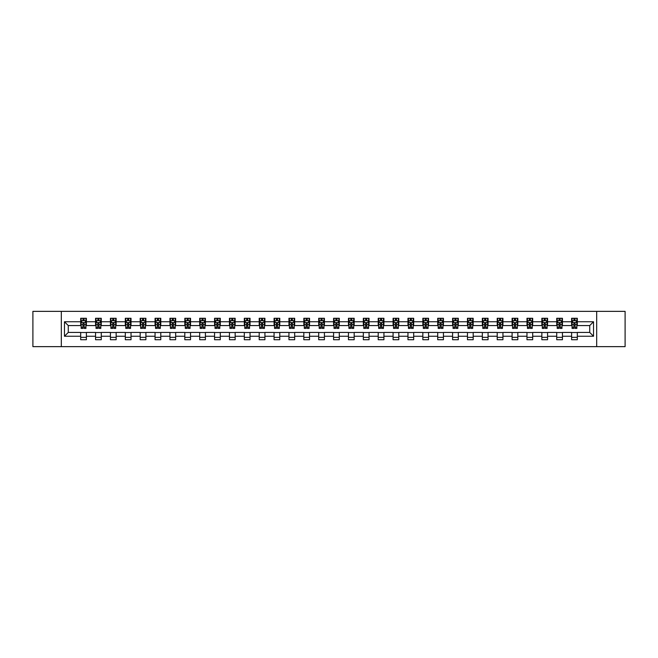 <?xml version="1.0" encoding="UTF-8"?>
<svg xmlns="http://www.w3.org/2000/svg" width="658" height="658" viewBox="0 0 658 658"><rect width="100%" height="100%" fill="white"/><g stroke="black" fill="none" stroke-linecap="round" stroke-linejoin="round"><path stroke-width="0.99" d="M596.683 346.643L625.1 346.643L625.1 311.357L596.683 311.357L596.683 346.643L61.317 346.643L61.317 311.357L32.9 311.357L32.9 346.643L61.317 346.643M596.683 311.357L61.317 311.357M577.321 321.754L577.321 318.275L571.605 318.275L571.605 321.754L562.45 321.754L562.45 318.275L556.726 318.275L556.726 321.754L547.571 321.754L547.571 318.275L541.847 318.275L541.847 321.754L532.692 321.754L532.692 318.275L526.976 318.275L526.976 321.754L517.821 321.754L517.821 318.275L512.097 318.275L512.097 321.754L502.942 321.754L502.942 318.275L497.218 318.275L497.218 321.754L488.063 321.754L488.063 318.275L482.339 318.275L482.339 321.754L473.184 321.754L473.184 318.275L467.468 318.275L467.468 321.754L458.313 321.754L458.313 318.275L452.589 318.275L452.589 321.754L443.434 321.754L443.434 318.275L437.71 318.275L437.71 321.754L428.555 321.754L428.555 318.275L422.839 318.275L422.839 321.754L413.685 321.754L413.685 318.275L407.96 318.275L407.96 321.754L398.806 321.754L398.806 318.275L393.081 318.275L393.081 321.754L383.927 321.754L383.927 318.275L378.21 318.275L378.21 321.754L369.056 321.754L369.056 318.275L363.331 318.275L363.331 321.754L354.177 321.754L354.177 318.275L348.452 318.275L348.452 321.754L339.298 321.754L339.298 318.275L333.581 318.275L333.581 321.754L324.419 321.754L324.419 318.275L318.702 318.275L318.702 321.754L309.548 321.754L309.548 318.275L303.823 318.275L303.823 321.754L294.669 321.754L294.669 318.275L288.944 318.275L288.944 321.754L279.79 321.754L279.79 318.275L274.073 318.275L274.073 321.754L264.919 321.754L264.919 318.275L259.194 318.275L259.194 321.754L250.04 321.754L250.04 318.275L244.315 318.275L244.315 321.754L235.161 321.754L235.161 318.275L229.445 318.275L229.445 321.754L220.29 321.754L220.29 318.275L214.566 318.275L214.566 321.754L205.411 321.754L205.411 318.275L199.687 318.275L199.687 321.754L190.532 321.754L190.532 318.275L184.816 318.275L184.816 321.754L175.661 321.754L175.661 318.275L169.937 318.275L169.937 321.754L160.782 321.754L160.782 318.275L155.058 318.275L155.058 321.754L145.903 321.754L145.903 318.275L140.179 318.275L140.179 321.754L131.024 321.754L131.024 318.275L125.308 318.275L125.308 321.754L116.153 321.754L116.153 318.275L110.429 318.275L110.429 321.754L101.274 321.754L101.274 318.275L95.55 318.275L95.55 321.754L86.395 321.754L86.395 318.275L80.679 318.275L80.679 321.754L64.468 321.754L64.468 336.246L68.276 332.43L80.679 332.43L80.679 339.725L86.395 339.725L86.395 332.43L95.55 332.43L95.55 339.725L101.274 339.725L101.274 332.43L110.429 332.43L110.429 339.725L116.153 339.725L116.153 332.43L125.308 332.43L125.308 339.725L131.024 339.725L131.024 332.43L140.179 332.43L140.179 339.725L145.903 339.725L145.903 332.43L155.058 332.43L155.058 339.725L160.782 339.725L160.782 332.43L169.937 332.43L169.937 339.725L175.661 339.725L175.661 332.43L184.816 332.43L184.816 339.725L190.532 339.725L190.532 332.43L199.687 332.43L199.687 339.725L205.411 339.725L205.411 332.43L214.566 332.43L214.566 339.725L220.29 339.725L220.29 332.43L229.445 332.43L229.445 339.725L235.161 339.725L235.161 332.43L244.315 332.43L244.315 339.725L250.04 339.725L250.04 332.43L259.194 332.43L259.194 339.725L264.919 339.725L264.919 332.43L274.073 332.43L274.073 339.725L279.79 339.725L279.79 332.43L288.944 332.43L288.944 339.725L294.669 339.725L294.669 332.43L303.823 332.43L303.823 339.725L309.548 339.725L309.548 332.43L318.702 332.43L318.702 339.725L324.419 339.725L324.419 332.43L333.581 332.43L333.581 339.725L339.298 339.725L339.298 332.43L348.452 332.43L348.452 339.725L354.177 339.725L354.177 332.43L363.331 332.43L363.331 339.725L369.056 339.725L369.056 332.43L378.21 332.43L378.21 339.725L383.927 339.725L383.927 332.43L393.081 332.43L393.081 339.725L398.806 339.725L398.806 332.43L407.96 332.43L407.96 339.725L413.685 339.725L413.685 332.43L422.839 332.43L422.839 339.725L428.555 339.725L428.555 332.43L437.71 332.43L437.71 339.725L443.434 339.725L443.434 332.43L452.589 332.43L452.589 339.725L458.313 339.725L458.313 332.43L467.468 332.43L467.468 339.725L473.184 339.725L473.184 332.43L482.339 332.43L482.339 339.725L488.063 339.725L488.063 332.43L497.218 332.43L497.218 339.725L502.942 339.725L502.942 332.43L512.097 332.43L512.097 339.725L517.821 339.725L517.821 332.43L526.976 332.43L526.976 339.725L532.692 339.725L532.692 332.43L541.847 332.43L541.847 339.725L547.571 339.725L547.571 332.43L556.726 332.43L556.726 339.725L562.45 339.725L562.45 332.43L571.605 332.43L571.605 339.725L577.321 339.725L577.321 332.43L589.724 332.43L589.724 325.57L577.321 325.57L577.321 321.754L593.532 321.754L593.532 336.246L577.321 336.246M571.605 336.246L562.45 336.246M556.726 336.246L547.571 336.246M541.847 336.246L532.692 336.246M526.976 336.246L517.821 336.246M512.097 336.246L502.942 336.246M497.218 336.246L488.063 336.246M482.339 336.246L473.184 336.246M467.468 336.246L458.313 336.246M452.589 336.246L443.434 336.246M437.71 336.246L428.555 336.246M422.839 336.246L413.685 336.246M407.96 336.246L398.806 336.246M393.081 336.246L383.927 336.246M378.21 336.246L369.056 336.246M363.331 336.246L354.177 336.246M348.452 336.246L339.298 336.246M333.581 336.246L324.419 336.246M318.702 336.246L309.548 336.246M303.823 336.246L294.669 336.246M288.944 336.246L279.79 336.246M274.073 336.246L264.919 336.246M259.194 336.246L250.04 336.246M244.315 336.246L235.161 336.246M229.445 336.246L220.29 336.246M214.566 336.246L205.411 336.246M199.687 336.246L190.532 336.246M184.816 336.246L175.661 336.246M169.937 336.246L160.782 336.246M155.058 336.246L145.903 336.246M140.179 336.246L131.024 336.246M125.308 336.246L116.153 336.246M110.429 336.246L101.274 336.246M95.55 336.246L86.395 336.246M80.679 336.246L64.468 336.246M571.605 321.754L571.605 325.57L562.45 325.57L562.45 321.754M556.726 321.754L556.726 325.57L547.571 325.57L547.571 321.754M541.847 321.754L541.847 325.57L532.692 325.57L532.692 321.754M526.976 321.754L526.976 325.57L517.821 325.57L517.821 321.754M512.097 321.754L512.097 325.57L502.942 325.57L502.942 321.754M497.218 321.754L497.218 325.57L488.063 325.57L488.063 321.754M482.339 321.754L482.339 325.57L473.184 325.57L473.184 321.754M467.468 321.754L467.468 325.57L458.313 325.57L458.313 321.754M452.589 321.754L452.589 325.57L443.434 325.57L443.434 321.754M437.71 321.754L437.71 325.57L428.555 325.57L428.555 321.754M422.839 321.754L422.839 325.57L413.685 325.57L413.685 321.754M407.96 321.754L407.96 325.57L398.806 325.57L398.806 321.754M393.081 321.754L393.081 325.57L383.927 325.57L383.927 321.754M378.21 321.754L378.21 325.57L369.056 325.57L369.056 321.754M363.331 321.754L363.331 325.57L354.177 325.57L354.177 321.754M348.452 321.754L348.452 325.57L339.298 325.57L339.298 321.754M333.581 321.754L333.581 325.57L324.419 325.57L324.419 321.754M318.702 321.754L318.702 325.57L309.548 325.57L309.548 321.754M303.823 321.754L303.823 325.57L294.669 325.57L294.669 321.754M288.944 321.754L288.944 325.57L279.79 325.57L279.79 321.754M274.073 321.754L274.073 325.57L264.919 325.57L264.919 321.754M259.194 321.754L259.194 325.57L250.04 325.57L250.04 321.754M244.315 321.754L244.315 325.57L235.161 325.57L235.161 321.754M229.445 321.754L229.445 325.57L220.29 325.57L220.29 321.754M214.566 321.754L214.566 325.57L205.411 325.57L205.411 321.754M199.687 321.754L199.687 325.57L190.532 325.57L190.532 321.754M184.816 321.754L184.816 325.57L175.661 325.57L175.661 321.754M169.937 321.754L169.937 325.57L160.782 325.57L160.782 321.754M155.058 321.754L155.058 325.57L145.903 325.57L145.903 321.754M140.179 321.754L140.179 325.57L131.024 325.57L131.024 321.754M125.308 321.754L125.308 325.57L116.153 325.57L116.153 321.754M110.429 321.754L110.429 325.57L101.274 325.57L101.274 321.754M95.55 321.754L95.55 325.57L86.395 325.57L86.395 321.754M80.679 321.754L80.679 325.57L68.276 325.57L64.468 321.754M68.276 325.57L68.276 332.43M593.532 336.246L589.724 332.43M589.724 325.57L593.532 321.754M80.679 320.66L81.156 320.66M82.966 320.66L84.109 320.66M85.918 320.66L86.395 320.66M80.679 325.471L81.156 325.471M82.966 325.471L84.109 325.471M85.918 325.471L86.395 325.471M80.679 332.529L86.395 332.529M80.679 337.34L86.395 337.34M95.55 332.529L101.274 332.529M95.55 337.34L101.274 337.34M95.55 320.66L96.027 320.66M97.845 320.66L98.988 320.66M100.797 320.66L101.274 320.66M95.55 325.471L96.027 325.471M97.845 325.471L98.988 325.471M100.797 325.471L101.274 325.471M110.429 332.529L116.153 332.529M110.429 337.34L116.153 337.34M110.429 320.66L110.906 320.66M112.715 320.66L113.859 320.66M115.676 320.66L116.153 320.66M110.429 325.471L110.906 325.471M112.715 325.471L113.859 325.471M115.676 325.471L116.153 325.471M125.308 332.529L131.024 332.529M125.308 337.34L131.024 337.34M125.308 320.66L125.785 320.66M127.594 320.66L128.738 320.66M130.547 320.66L131.024 320.66M125.308 325.471L125.785 325.471M127.594 325.471L128.738 325.471M130.547 325.471L131.024 325.471M140.179 332.529L145.903 332.529M140.179 337.34L145.903 337.34M140.179 320.66L140.656 320.66M142.473 320.66L143.617 320.66M145.426 320.66L145.903 320.66M140.179 325.471L140.656 325.471M142.473 325.471L143.617 325.471M145.426 325.471L145.903 325.471M155.058 332.529L160.782 332.529M155.058 337.34L160.782 337.34M155.058 320.66L155.535 320.66M157.344 320.66L158.496 320.66M160.305 320.66L160.782 320.66M155.058 325.471L155.535 325.471M157.344 325.471L158.496 325.471M160.305 325.471L160.782 325.471M169.937 332.529L175.661 332.529M169.937 337.34L175.661 337.34M169.937 320.66L170.414 320.66M172.223 320.66L173.367 320.66M175.184 320.66L175.661 320.66M169.937 325.471L170.414 325.471M172.223 325.471L173.367 325.471M175.184 325.471L175.661 325.471M184.816 332.529L190.532 332.529M184.816 337.34L190.532 337.34M184.816 320.66L185.293 320.66M187.102 320.66L188.246 320.66M190.055 320.66L190.532 320.66M184.816 325.471L185.293 325.471M187.102 325.471L188.246 325.471M190.055 325.471L190.532 325.471M199.687 332.529L205.411 332.529M199.687 337.34L205.411 337.34M199.687 320.66L200.164 320.66M201.981 320.66L203.125 320.66M204.934 320.66L205.411 320.66M199.687 325.471L200.164 325.471M201.981 325.471L203.125 325.471M204.934 325.471L205.411 325.471M214.566 332.529L220.29 332.529M214.566 337.34L220.29 337.34M214.566 320.66L215.043 320.66M216.852 320.66L217.995 320.66M219.813 320.66L220.29 320.66M214.566 325.471L215.043 325.471M216.852 325.471L217.995 325.471M219.813 325.471L220.29 325.471M229.445 332.529L235.161 332.529M229.445 337.34L235.161 337.34M229.445 320.66L229.922 320.66M231.731 320.66L232.874 320.66M234.684 320.66L235.161 320.66M229.445 325.471L229.922 325.471M231.731 325.471L232.874 325.471M234.684 325.471L235.161 325.471M244.315 332.529L250.04 332.529M244.315 337.34L250.04 337.34M244.315 320.66L244.792 320.66M246.61 320.66L247.753 320.66M249.563 320.66L250.04 320.66M244.315 325.471L244.792 325.471M246.61 325.471L247.753 325.471M249.563 325.471L250.04 325.471M259.194 332.529L264.919 332.529M259.194 337.34L264.919 337.34M259.194 320.66L259.671 320.66M261.481 320.66L262.624 320.66M264.442 320.66L264.919 320.66M259.194 325.471L259.671 325.471M261.481 325.471L262.624 325.471M264.442 325.471L264.919 325.471M274.073 332.529L279.79 332.529M274.073 337.34L279.79 337.34M274.073 320.66L274.55 320.66M276.36 320.66L277.503 320.66M279.313 320.66L279.79 320.66M274.073 325.471L274.55 325.471M276.36 325.471L277.503 325.471M279.313 325.471L279.79 325.471M288.944 332.529L294.669 332.529M288.944 337.34L294.669 337.34M288.944 320.66L289.421 320.66M291.239 320.66L292.382 320.66M294.192 320.66L294.669 320.66M288.944 325.471L289.421 325.471M291.239 325.471L292.382 325.471M294.192 325.471L294.669 325.471M303.823 332.529L309.548 332.529M303.823 337.34L309.548 337.34M303.823 320.66L304.3 320.66M306.11 320.66L307.261 320.66M309.071 320.66L309.548 320.66M303.823 325.471L304.3 325.471M306.11 325.471L307.261 325.471M309.071 325.471L309.548 325.471M318.702 332.529L324.419 332.529M318.702 337.34L324.419 337.34M318.702 320.66L319.179 320.66M320.989 320.66L322.132 320.66M323.95 320.66L324.419 320.66M318.702 325.471L319.179 325.471M320.989 325.471L322.132 325.471M323.95 325.471L324.419 325.471M333.581 332.529L339.298 332.529M333.581 337.34L339.298 337.34M333.581 320.66L334.05 320.66M335.868 320.66L337.011 320.66M338.821 320.66L339.298 320.66M333.581 325.471L334.05 325.471M335.868 325.471L337.011 325.471M338.821 325.471L339.298 325.471M348.452 332.529L354.177 332.529M348.452 337.34L354.177 337.34M348.452 320.66L348.929 320.66M350.739 320.66L351.89 320.66M353.7 320.66L354.177 320.66M348.452 325.471L348.929 325.471M350.739 325.471L351.89 325.471M353.7 325.471L354.177 325.471M363.331 332.529L369.056 332.529M363.331 337.34L369.056 337.34M363.331 320.66L363.808 320.66M365.618 320.66L366.761 320.66M368.579 320.66L369.056 320.66M363.331 325.471L363.808 325.471M365.618 325.471L366.761 325.471M368.579 325.471L369.056 325.471M378.21 332.529L383.927 332.529M378.21 337.34L383.927 337.34M378.21 320.66L378.687 320.66M380.497 320.66L381.64 320.66M383.45 320.66L383.927 320.66M378.21 325.471L378.687 325.471M380.497 325.471L381.64 325.471M383.45 325.471L383.927 325.471M393.081 332.529L398.806 332.529M393.081 337.34L398.806 337.34M393.081 320.66L393.558 320.66M395.376 320.66L396.519 320.66M398.329 320.66L398.806 320.66M393.081 325.471L393.558 325.471M395.376 325.471L396.519 325.471M398.329 325.471L398.806 325.471M407.96 332.529L413.685 332.529M407.96 337.34L413.685 337.34M407.96 320.66L408.437 320.66M410.247 320.66L411.39 320.66M413.208 320.66L413.685 320.66M407.96 325.471L408.437 325.471M410.247 325.471L411.39 325.471M413.208 325.471L413.685 325.471M422.839 332.529L428.555 332.529M422.839 337.34L428.555 337.34M422.839 320.66L423.316 320.66M425.126 320.66L426.269 320.66M428.078 320.66L428.555 320.66M422.839 325.471L423.316 325.471M425.126 325.471L426.269 325.471M428.078 325.471L428.555 325.471M437.71 332.529L443.434 332.529M437.71 337.34L443.434 337.34M437.71 320.66L438.187 320.66M440.005 320.66L441.148 320.66M442.957 320.66L443.434 320.66M437.71 325.471L438.187 325.471M440.005 325.471L441.148 325.471M442.957 325.471L443.434 325.471M452.589 332.529L458.313 332.529M452.589 337.34L458.313 337.34M452.589 320.66L453.066 320.66M454.875 320.66L456.019 320.66M457.836 320.66L458.313 320.66M452.589 325.471L453.066 325.471M454.875 325.471L456.019 325.471M457.836 325.471L458.313 325.471M467.468 332.529L473.184 332.529M467.468 337.34L473.184 337.34M467.468 320.66L467.945 320.66M469.754 320.66L470.898 320.66M472.707 320.66L473.184 320.66M467.468 325.471L467.945 325.471M469.754 325.471L470.898 325.471M472.707 325.471L473.184 325.471M482.339 332.529L488.063 332.529M482.339 337.34L488.063 337.34M482.339 320.66L482.816 320.66M484.633 320.66L485.777 320.66M487.586 320.66L488.063 320.66M482.339 325.471L482.816 325.471M484.633 325.471L485.777 325.471M487.586 325.471L488.063 325.471M497.218 332.529L502.942 332.529M497.218 337.34L502.942 337.34M497.218 320.66L497.695 320.66M499.504 320.66L500.656 320.66M502.465 320.66L502.942 320.66M497.218 325.471L497.695 325.471M499.504 325.471L500.656 325.471M502.465 325.471L502.942 325.471M512.097 332.529L517.821 332.529M512.097 337.34L517.821 337.34M512.097 320.66L512.574 320.66M514.383 320.66L515.527 320.66M517.344 320.66L517.821 320.66M512.097 325.471L512.574 325.471M514.383 325.471L515.527 325.471M517.344 325.471L517.821 325.471M526.976 332.529L532.692 332.529M526.976 337.34L532.692 337.34M526.976 320.66L527.453 320.66M529.262 320.66L530.406 320.66M532.215 320.66L532.692 320.66M526.976 325.471L527.453 325.471M529.262 325.471L530.406 325.471M532.215 325.471L532.692 325.471M541.847 332.529L547.571 332.529M541.847 337.34L547.571 337.34M541.847 320.66L542.324 320.66M544.141 320.66L545.285 320.66M547.094 320.66L547.571 320.66M541.847 325.471L542.324 325.471M544.141 325.471L545.285 325.471M547.094 325.471L547.571 325.471M556.726 332.529L562.45 332.529M556.726 337.34L562.45 337.34M556.726 320.66L557.203 320.66M559.012 320.66L560.155 320.66M561.973 320.66L562.45 320.66M556.726 325.471L557.203 325.471M559.012 325.471L560.155 325.471M561.973 325.471L562.45 325.471M571.605 332.529L577.321 332.529M571.605 337.34L577.321 337.34M571.605 320.66L572.082 320.66M573.891 320.66L575.034 320.66M576.844 320.66L577.321 320.66M571.605 325.471L572.082 325.471M573.891 325.471L575.034 325.471M576.844 325.471L577.321 325.471M84.109 319.508L82.966 319.508M85.918 327.232L84.109 327.232L84.109 328.424L85.918 328.424L85.918 322.609L84.964 320.701L82.11 320.701L81.156 322.609L81.156 328.424L82.966 328.424L82.966 327.232L81.156 327.232M81.156 322.609L81.156 318.275M85.918 322.609L85.918 318.275M82.966 320.701L82.966 318.275M84.109 318.275L84.109 320.701M84.109 327.232L84.109 323.325L82.966 323.325L82.966 327.232M98.988 319.508L97.845 319.508M100.797 327.232L98.988 327.232L98.988 328.424L100.797 328.424L100.797 322.609L99.843 320.701L96.981 320.701L96.027 322.609L96.027 328.424L97.845 328.424L97.845 327.232L96.027 327.232M96.027 322.609L96.027 318.275M100.797 322.609L100.797 318.275M97.845 320.701L97.845 318.275M98.988 318.275L98.988 320.701M98.988 327.232L98.988 323.325L97.845 323.325L97.845 327.232M113.859 319.508L112.715 319.508M115.676 327.232L113.859 327.232L113.859 328.424L115.676 328.424L115.676 322.609L114.722 320.701L111.86 320.701L110.906 322.609L110.906 328.424L112.715 328.424L112.715 327.232L110.906 327.232M110.906 322.609L110.906 318.275M115.676 322.609L115.676 318.275M112.715 320.701L112.715 318.275M113.859 318.275L113.859 320.701M113.859 327.232L113.859 323.325L112.715 323.325L112.715 327.232M128.738 319.508L127.594 319.508M130.547 327.232L128.738 327.232L128.738 328.424L130.547 328.424L130.547 322.609L129.601 320.701L126.739 320.701L125.785 322.609L125.785 328.424L127.594 328.424L127.594 327.232L125.785 327.232M125.785 322.609L125.785 318.275M130.547 322.609L130.547 318.275M127.594 320.701L127.594 318.275M128.738 318.275L128.738 320.701M128.738 327.232L128.738 323.325L127.594 323.325L127.594 327.232M143.617 319.508L142.473 319.508M145.426 327.232L143.617 327.232L143.617 328.424L145.426 328.424L145.426 322.609L144.472 320.701L141.61 320.701L140.656 322.609L140.656 328.424L142.473 328.424L142.473 327.232L140.656 327.232M140.656 322.609L140.656 318.275M145.426 322.609L145.426 318.275M142.473 320.701L142.473 318.275M143.617 318.275L143.617 320.701M143.617 327.232L143.617 323.325L142.473 323.325L142.473 327.232M158.496 319.508L157.344 319.508M160.305 327.232L158.496 327.232L158.496 328.424L160.305 328.424L160.305 322.609L159.351 320.701L156.489 320.701L155.535 322.609L155.535 328.424L157.344 328.424L157.344 327.232L155.535 327.232M155.535 322.609L155.535 318.275M160.305 322.609L160.305 318.275M157.344 320.701L157.344 318.275M158.496 318.275L158.496 320.701M158.496 327.232L158.496 323.325L157.344 323.325L157.344 327.232M173.367 319.508L172.223 319.508M175.184 327.232L173.367 327.232L173.367 328.424L175.184 328.424L175.184 322.609L174.23 320.701L171.368 320.701L170.414 322.609L170.414 328.424L172.223 328.424L172.223 327.232L170.414 327.232M170.414 322.609L170.414 318.275M175.184 322.609L175.184 318.275M172.223 320.701L172.223 318.275M173.367 318.275L173.367 320.701M173.367 327.232L173.367 323.325L172.223 323.325L172.223 327.232M188.246 319.508L187.102 319.508M190.055 327.232L188.246 327.232L188.246 328.424L190.055 328.424L190.055 322.609L189.101 320.701L186.239 320.701L185.293 322.609L185.293 328.424L187.102 328.424L187.102 327.232L185.293 327.232M185.293 322.609L185.293 318.275M190.055 322.609L190.055 318.275M187.102 320.701L187.102 318.275M188.246 318.275L188.246 320.701M188.246 327.232L188.246 323.325L187.102 323.325L187.102 327.232M203.125 319.508L201.981 319.508M204.934 327.232L203.125 327.232L203.125 328.424L204.934 328.424L204.934 322.609L203.98 320.701L201.118 320.701L200.164 322.609L200.164 328.424L201.981 328.424L201.981 327.232L200.164 327.232M200.164 322.609L200.164 318.275M204.934 322.609L204.934 318.275M201.981 320.701L201.981 318.275M203.125 318.275L203.125 320.701M203.125 327.232L203.125 323.325L201.981 323.325L201.981 327.232M217.995 319.508L216.852 319.508M219.813 327.232L217.995 327.232L217.995 328.424L219.813 328.424L219.813 322.609L218.859 320.701L215.997 320.701L215.043 322.609L215.043 328.424L216.852 328.424L216.852 327.232L215.043 327.232M215.043 322.609L215.043 318.275M219.813 322.609L219.813 318.275M216.852 320.701L216.852 318.275M217.995 318.275L217.995 320.701M217.995 327.232L217.995 323.325L216.852 323.325L216.852 327.232M232.874 319.508L231.731 319.508M234.684 327.232L232.874 327.232L232.874 328.424L234.684 328.424L234.684 322.609L233.73 320.701L230.876 320.701L229.922 322.609L229.922 328.424L231.731 328.424L231.731 327.232L229.922 327.232M229.922 322.609L229.922 318.275M234.684 322.609L234.684 318.275M231.731 320.701L231.731 318.275M232.874 318.275L232.874 320.701M232.874 327.232L232.874 323.325L231.731 323.325L231.731 327.232M247.753 319.508L246.61 319.508M249.563 327.232L247.753 327.232L247.753 328.424L249.563 328.424L249.563 322.609L248.609 320.701L245.747 320.701L244.792 322.609L244.792 328.424L246.61 328.424L246.61 327.232L244.792 327.232M244.792 322.609L244.792 318.275M249.563 322.609L249.563 318.275M246.61 320.701L246.61 318.275M247.753 318.275L247.753 320.701M247.753 327.232L247.753 323.325L246.61 323.325L246.61 327.232M262.624 319.508L261.481 319.508M264.442 327.232L262.624 327.232L262.624 328.424L264.442 328.424L264.442 322.609L263.488 320.701L260.626 320.701L259.671 322.609L259.671 328.424L261.481 328.424L261.481 327.232L259.671 327.232M259.671 322.609L259.671 318.275M264.442 322.609L264.442 318.275M261.481 320.701L261.481 318.275M262.624 318.275L262.624 320.701M262.624 327.232L262.624 323.325L261.481 323.325L261.481 327.232M277.503 319.508L276.36 319.508M279.313 327.232L277.503 327.232L277.503 328.424L279.313 328.424L279.313 322.609L278.359 320.701L275.505 320.701L274.55 322.609L274.55 328.424L276.36 328.424L276.36 327.232L274.55 327.232M274.55 322.609L274.55 318.275M279.313 322.609L279.313 318.275M276.36 320.701L276.36 318.275M277.503 318.275L277.503 320.701M277.503 327.232L277.503 323.325L276.36 323.325L276.36 327.232M292.382 319.508L291.239 319.508M294.192 327.232L292.382 327.232L292.382 328.424L294.192 328.424L294.192 322.609L293.238 320.701L290.375 320.701L289.421 322.609L289.421 328.424L291.239 328.424L291.239 327.232L289.421 327.232M289.421 322.609L289.421 318.275M294.192 322.609L294.192 318.275M291.239 320.701L291.239 318.275M292.382 318.275L292.382 320.701M292.382 327.232L292.382 323.325L291.239 323.325L291.239 327.232M307.261 319.508L306.11 319.508M309.071 327.232L307.261 327.232L307.261 328.424L309.071 328.424L309.071 322.609L308.117 320.701L305.254 320.701L304.3 322.609L304.3 328.424L306.11 328.424L306.11 327.232L304.3 327.232M304.3 322.609L304.3 318.275M309.071 322.609L309.071 318.275M306.11 320.701L306.11 318.275M307.261 318.275L307.261 320.701M307.261 327.232L307.261 323.325L306.11 323.325L306.11 327.232M322.132 319.508L320.989 319.508M323.95 327.232L322.132 327.232L322.132 328.424L323.95 328.424L323.95 322.609L322.996 320.701L320.133 320.701L319.179 322.609L319.179 328.424L320.989 328.424L320.989 327.232L319.179 327.232M319.179 322.609L319.179 318.275M323.95 322.609L323.95 318.275M320.989 320.701L320.989 318.275M322.132 318.275L322.132 320.701M322.132 327.232L322.132 323.325L320.989 323.325L320.989 327.232M337.011 319.508L335.868 319.508M338.821 327.232L337.011 327.232L337.011 328.424L338.821 328.424L338.821 322.609L337.867 320.701L335.004 320.701L334.05 322.609L334.05 328.424L335.868 328.424L335.868 327.232L334.05 327.232M334.05 322.609L334.05 318.275M338.821 322.609L338.821 318.275M335.868 320.701L335.868 318.275M337.011 318.275L337.011 320.701M337.011 327.232L337.011 323.325L335.868 323.325L335.868 327.232M351.89 319.508L350.739 319.508M353.7 327.232L351.89 327.232L351.89 328.424L353.7 328.424L353.7 322.609L352.746 320.701L349.883 320.701L348.929 322.609L348.929 328.424L350.739 328.424L350.739 327.232L348.929 327.232M348.929 322.609L348.929 318.275M353.7 322.609L353.7 318.275M350.739 320.701L350.739 318.275M351.89 318.275L351.89 320.701M351.89 327.232L351.89 323.325L350.739 323.325L350.739 327.232M366.761 319.508L365.618 319.508M368.579 327.232L366.761 327.232L366.761 328.424L368.579 328.424L368.579 322.609L367.625 320.701L364.762 320.701L363.808 322.609L363.808 328.424L365.618 328.424L365.618 327.232L363.808 327.232M363.808 322.609L363.808 318.275M368.579 322.609L368.579 318.275M365.618 320.701L365.618 318.275M366.761 318.275L366.761 320.701M366.761 327.232L366.761 323.325L365.618 323.325L365.618 327.232M381.64 319.508L380.497 319.508M383.45 327.232L381.64 327.232L381.64 328.424L383.45 328.424L383.45 322.609L382.495 320.701L379.641 320.701L378.687 322.609L378.687 328.424L380.497 328.424L380.497 327.232L378.687 327.232M378.687 322.609L378.687 318.275M383.45 322.609L383.45 318.275M380.497 320.701L380.497 318.275M381.64 318.275L381.64 320.701M381.64 327.232L381.64 323.325L380.497 323.325L380.497 327.232M396.519 319.508L395.376 319.508M398.329 327.232L396.519 327.232L396.519 328.424L398.329 328.424L398.329 322.609L397.374 320.701L394.512 320.701L393.558 322.609L393.558 328.424L395.376 328.424L395.376 327.232L393.558 327.232M393.558 322.609L393.558 318.275M398.329 322.609L398.329 318.275M395.376 320.701L395.376 318.275M396.519 318.275L396.519 320.701M396.519 327.232L396.519 323.325L395.376 323.325L395.376 327.232M411.39 319.508L410.247 319.508M413.208 327.232L411.39 327.232L411.39 328.424L413.208 328.424L413.208 322.609L412.253 320.701L409.391 320.701L408.437 322.609L408.437 328.424L410.247 328.424L410.247 327.232L408.437 327.232M408.437 322.609L408.437 318.275M413.208 322.609L413.208 318.275M410.247 320.701L410.247 318.275M411.39 318.275L411.39 320.701M411.39 327.232L411.39 323.325L410.247 323.325L410.247 327.232M426.269 319.508L425.126 319.508M428.078 327.232L426.269 327.232L426.269 328.424L428.078 328.424L428.078 322.609L427.124 320.701L424.27 320.701L423.316 322.609L423.316 328.424L425.126 328.424L425.126 327.232L423.316 327.232M423.316 322.609L423.316 318.275M428.078 322.609L428.078 318.275M425.126 320.701L425.126 318.275M426.269 318.275L426.269 320.701M426.269 327.232L426.269 323.325L425.126 323.325L425.126 327.232M441.148 319.508L440.005 319.508M442.957 327.232L441.148 327.232L441.148 328.424L442.957 328.424L442.957 322.609L442.003 320.701L439.141 320.701L438.187 322.609L438.187 328.424L440.005 328.424L440.005 327.232L438.187 327.232M438.187 322.609L438.187 318.275M442.957 322.609L442.957 318.275M440.005 320.701L440.005 318.275M441.148 318.275L441.148 320.701M441.148 327.232L441.148 323.325L440.005 323.325L440.005 327.232M456.019 319.508L454.875 319.508M457.836 327.232L456.019 327.232L456.019 328.424L457.836 328.424L457.836 322.609L456.882 320.701L454.02 320.701L453.066 322.609L453.066 328.424L454.875 328.424L454.875 327.232L453.066 327.232M453.066 322.609L453.066 318.275M457.836 322.609L457.836 318.275M454.875 320.701L454.875 318.275M456.019 318.275L456.019 320.701M456.019 327.232L456.019 323.325L454.875 323.325L454.875 327.232M470.898 319.508L469.754 319.508M472.707 327.232L470.898 327.232L470.898 328.424L472.707 328.424L472.707 322.609L471.761 320.701L468.899 320.701L467.945 322.609L467.945 328.424L469.754 328.424L469.754 327.232L467.945 327.232M467.945 322.609L467.945 318.275M472.707 322.609L472.707 318.275M469.754 320.701L469.754 318.275M470.898 318.275L470.898 320.701M470.898 327.232L470.898 323.325L469.754 323.325L469.754 327.232M485.777 319.508L484.633 319.508M487.586 327.232L485.777 327.232L485.777 328.424L487.586 328.424L487.586 322.609L486.632 320.701L483.77 320.701L482.816 322.609L482.816 328.424L484.633 328.424L484.633 327.232L482.816 327.232M482.816 322.609L482.816 318.275M487.586 322.609L487.586 318.275M484.633 320.701L484.633 318.275M485.777 318.275L485.777 320.701M485.777 327.232L485.777 323.325L484.633 323.325L484.633 327.232M500.656 319.508L499.504 319.508M502.465 327.232L500.656 327.232L500.656 328.424L502.465 328.424L502.465 322.609L501.511 320.701L498.649 320.701L497.695 322.609L497.695 328.424L499.504 328.424L499.504 327.232L497.695 327.232M497.695 322.609L497.695 318.275M502.465 322.609L502.465 318.275M499.504 320.701L499.504 318.275M500.656 318.275L500.656 320.701M500.656 327.232L500.656 323.325L499.504 323.325L499.504 327.232M515.527 319.508L514.383 319.508M517.344 327.232L515.527 327.232L515.527 328.424L517.344 328.424L517.344 322.609L516.39 320.701L513.528 320.701L512.574 322.609L512.574 328.424L514.383 328.424L514.383 327.232L512.574 327.232M512.574 322.609L512.574 318.275M517.344 322.609L517.344 318.275M514.383 320.701L514.383 318.275M515.527 318.275L515.527 320.701M515.527 327.232L515.527 323.325L514.383 323.325L514.383 327.232M530.406 319.508L529.262 319.508M532.215 327.232L530.406 327.232L530.406 328.424L532.215 328.424L532.215 322.609L531.261 320.701L528.399 320.701L527.453 322.609L527.453 328.424L529.262 328.424L529.262 327.232L527.453 327.232M527.453 322.609L527.453 318.275M532.215 322.609L532.215 318.275M529.262 320.701L529.262 318.275M530.406 318.275L530.406 320.701M530.406 327.232L530.406 323.325L529.262 323.325L529.262 327.232M545.285 319.508L544.141 319.508M547.094 327.232L545.285 327.232L545.285 328.424L547.094 328.424L547.094 322.609L546.14 320.701L543.278 320.701L542.324 322.609L542.324 328.424L544.141 328.424L544.141 327.232L542.324 327.232M542.324 322.609L542.324 318.275M547.094 322.609L547.094 318.275M544.141 320.701L544.141 318.275M545.285 318.275L545.285 320.701M545.285 327.232L545.285 323.325L544.141 323.325L544.141 327.232M560.155 319.508L559.012 319.508M561.973 327.232L560.155 327.232L560.155 328.424L561.973 328.424L561.973 322.609L561.019 320.701L558.157 320.701L557.203 322.609L557.203 328.424L559.012 328.424L559.012 327.232L557.203 327.232M557.203 322.609L557.203 318.275M561.973 322.609L561.973 318.275M559.012 320.701L559.012 318.275M560.155 318.275L560.155 320.701M560.155 327.232L560.155 323.325L559.012 323.325L559.012 327.232M575.034 319.508L573.891 319.508M576.844 327.232L575.034 327.232L575.034 328.424L576.844 328.424L576.844 322.609L575.89 320.701L573.036 320.701L572.082 322.609L572.082 328.424L573.891 328.424L573.891 327.232L572.082 327.232M572.082 322.609L572.082 318.275M576.844 322.609L576.844 318.275M573.891 320.701L573.891 318.275M575.034 318.275L575.034 320.701M575.034 327.232L575.034 323.325L573.891 323.325L573.891 327.232M85.894 322.56L81.181 322.56M81.156 320.816L82.053 320.816M85.022 320.816L85.918 320.816M82.966 324.674L81.156 324.674M85.918 324.674L84.109 324.674M84.109 320.117L82.966 320.117M100.773 322.56L96.052 322.56M96.027 320.816L96.923 320.816M99.901 320.816L100.797 320.816M97.845 324.674L96.027 324.674M100.797 324.674L98.988 324.674M98.988 320.117L97.845 320.117M115.652 322.56L110.931 322.56M110.906 320.816L111.802 320.816M114.78 320.816L115.676 320.816M112.715 324.674L110.906 324.674M115.676 324.674L113.859 324.674M113.859 320.117L112.715 320.117M130.531 322.56L125.81 322.56M125.785 320.816L126.681 320.816M129.651 320.816L130.547 320.816M127.594 324.674L125.785 324.674M130.547 324.674L128.738 324.674M128.738 320.117L127.594 320.117M145.402 322.56L140.68 322.56M140.656 320.816L141.552 320.816M144.53 320.816L145.426 320.816M142.473 324.674L140.656 324.674M145.426 324.674L143.617 324.674M143.617 320.117L142.473 320.117M160.281 322.56L155.559 322.56M155.535 320.816L156.431 320.816M159.409 320.816L160.305 320.816M157.344 324.674L155.535 324.674M160.305 324.674L158.496 324.674M158.496 320.117L157.344 320.117M175.16 322.56L170.438 322.56M170.414 320.816L171.31 320.816M174.288 320.816L175.184 320.816M172.223 324.674L170.414 324.674M175.184 324.674L173.367 324.674M173.367 320.117L172.223 320.117M190.03 322.56L185.309 322.56M185.293 320.816L186.189 320.816M189.159 320.816L190.055 320.816M187.102 324.674L185.293 324.674M190.055 324.674L188.246 324.674M188.246 320.117L187.102 320.117M204.909 322.56L200.188 322.56M200.164 320.816L201.06 320.816M204.038 320.816L204.934 320.816M201.981 324.674L200.164 324.674M204.934 324.674L203.125 324.674M203.125 320.117L201.981 320.117M219.788 322.56L215.067 322.56M215.043 320.816L215.939 320.816M218.917 320.816L219.813 320.816M216.852 324.674L215.043 324.674M219.813 324.674L217.995 324.674M217.995 320.117L216.852 320.117M234.659 322.56L229.946 322.56M229.922 320.816L230.818 320.816M233.787 320.816L234.684 320.816M231.731 324.674L229.922 324.674M234.684 324.674L232.874 324.674M232.874 320.117L231.731 320.117M249.538 322.56L244.817 322.56M244.792 320.816L245.689 320.816M248.666 320.816L249.563 320.816M246.61 324.674L244.792 324.674M249.563 324.674L247.753 324.674M247.753 320.117L246.61 320.117M264.417 322.56L259.696 322.56M259.671 320.816L260.568 320.816M263.545 320.816L264.442 320.816M261.481 324.674L259.671 324.674M264.442 324.674L262.624 324.674M262.624 320.117L261.481 320.117M279.296 322.56L274.575 322.56M274.55 320.816L275.447 320.816M278.416 320.816L279.313 320.816M276.36 324.674L274.55 324.674M279.313 324.674L277.503 324.674M277.503 320.117L276.36 320.117M294.167 322.56L289.446 322.56M289.421 320.816L290.318 320.816M293.295 320.816L294.192 320.816M291.239 324.674L289.421 324.674M294.192 324.674L292.382 324.674M292.382 320.117L291.239 320.117M309.046 322.56L304.325 322.56M304.3 320.816L305.197 320.816M308.174 320.816L309.071 320.816M306.11 324.674L304.3 324.674M309.071 324.674L307.261 324.674M307.261 320.117L306.11 320.117M323.925 322.56L319.204 322.56M319.179 320.816L320.076 320.816M323.053 320.816L323.95 320.816M320.989 324.674L319.179 324.674M323.95 324.674L322.132 324.674M322.132 320.117L320.989 320.117M338.796 322.56L334.075 322.56M334.05 320.816L334.947 320.816M337.924 320.816L338.821 320.816M335.868 324.674L334.05 324.674M338.821 324.674L337.011 324.674M337.011 320.117L335.868 320.117M353.675 322.56L348.954 322.56M348.929 320.816L349.826 320.816M352.803 320.816L353.7 320.816M350.739 324.674L348.929 324.674M353.7 324.674L351.89 324.674M351.89 320.117L350.739 320.117M368.554 322.56L363.833 322.56M363.808 320.816L364.705 320.816M367.682 320.816L368.579 320.816M365.618 324.674L363.808 324.674M368.579 324.674L366.761 324.674M366.761 320.117L365.618 320.117M383.425 322.56L378.704 322.56M378.687 320.816L379.584 320.816M382.553 320.816L383.45 320.816M380.497 324.674L378.687 324.674M383.45 324.674L381.64 324.674M381.64 320.117L380.497 320.117M398.304 322.56L393.583 322.56M393.558 320.816L394.455 320.816M397.432 320.816L398.329 320.816M395.376 324.674L393.558 324.674M398.329 324.674L396.519 324.674M396.519 320.117L395.376 320.117M413.183 322.56L408.462 322.56M408.437 320.816L409.334 320.816M412.311 320.816L413.208 320.816M410.247 324.674L408.437 324.674M413.208 324.674L411.39 324.674M411.39 320.117L410.247 320.117M428.054 322.56L423.341 322.56M423.316 320.816L424.213 320.816M427.182 320.816L428.078 320.816M425.126 324.674L423.316 324.674M428.078 324.674L426.269 324.674M426.269 320.117L425.126 320.117M442.933 322.56L438.212 322.56M438.187 320.816L439.083 320.816M442.061 320.816L442.957 320.816M440.005 324.674L438.187 324.674M442.957 324.674L441.148 324.674M441.148 320.117L440.005 320.117M457.812 322.56L453.091 322.56M453.066 320.816L453.962 320.816M456.94 320.816L457.836 320.816M454.875 324.674L453.066 324.674M457.836 324.674L456.019 324.674M456.019 320.117L454.875 320.117M472.691 322.56L467.97 322.56M467.945 320.816L468.841 320.816M471.811 320.816L472.707 320.816M469.754 324.674L467.945 324.674M472.707 324.674L470.898 324.674M470.898 320.117L469.754 320.117M487.562 322.56L482.84 322.56M482.816 320.816L483.712 320.816M486.69 320.816L487.586 320.816M484.633 324.674L482.816 324.674M487.586 324.674L485.777 324.674M485.777 320.117L484.633 320.117M502.441 322.56L497.719 322.56M497.695 320.816L498.591 320.816M501.569 320.816L502.465 320.816M499.504 324.674L497.695 324.674M502.465 324.674L500.656 324.674M500.656 320.117L499.504 320.117M517.32 322.56L512.598 322.56M512.574 320.816L513.47 320.816M516.448 320.816L517.344 320.816M514.383 324.674L512.574 324.674M517.344 324.674L515.527 324.674M515.527 320.117L514.383 320.117M532.19 322.56L527.469 322.56M527.453 320.816L528.349 320.816M531.319 320.816L532.215 320.816M529.262 324.674L527.453 324.674M532.215 324.674L530.406 324.674M530.406 320.117L529.262 320.117M547.069 322.56L542.348 322.56M542.324 320.816L543.22 320.816M546.198 320.816L547.094 320.816M544.141 324.674L542.324 324.674M547.094 324.674L545.285 324.674M545.285 320.117L544.141 320.117M561.948 322.56L557.227 322.56M557.203 320.816L558.099 320.816M561.077 320.816L561.973 320.816M559.012 324.674L557.203 324.674M561.973 324.674L560.155 324.674M560.155 320.117L559.012 320.117M576.819 322.56L572.106 322.56M572.082 320.816L572.978 320.816M575.947 320.816L576.844 320.816M573.891 324.674L572.082 324.674M576.844 324.674L575.034 324.674M575.034 320.117L573.891 320.117"/></g></svg>
